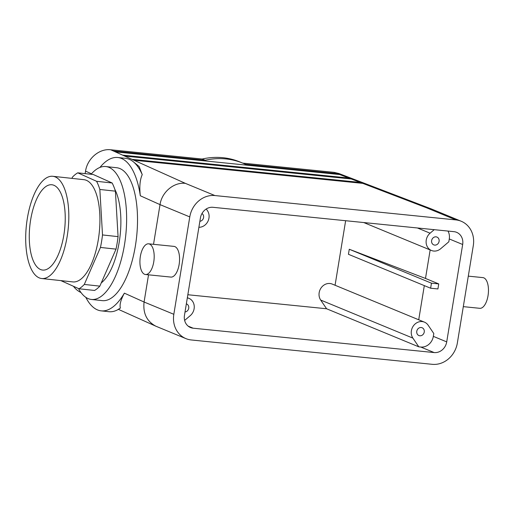 <?xml version="1.0" encoding="UTF-8"?>
<svg xmlns="http://www.w3.org/2000/svg" width="514" height="514" viewBox="0 0 514 514"><rect width="100%" height="100%" fill="white"/><g stroke="black" fill="none" stroke-linecap="round" stroke-linejoin="round"><path stroke-width="0.77" d="M30.628 219.934A42.906 17.489 96.2 0 1 52.139 184.789A42.906 17.489 96.2 0 1 63.877 234.885A42.906 17.489 96.2 0 1 42.855 270.088A42.906 17.489 96.2 0 1 30.628 219.934M133.383 161.82L139.153 166.562L142.237 174.638C139.936 179.682 139.294 186.717 140.316 195.763A77.126 31.438 96.2 0 0 117.828 157.509L125.609 158.357A77.126 31.438 96.2 0 1 133.383 161.82A77.126 31.438 96.2 0 1 142.237 174.638M133.968 160.239L131.969 159.346L360.308 182.425L362.775 183.369L133.968 160.239L185.419 183.382C173.944 181.905 161.846 192.037 160.027 204.623L153.525 244.317M124.658 156.057L122.66 155.157L348.794 178.017L351.261 178.962L124.658 156.057L131.969 159.346M337.171 174.291L337.28 173.61L339.748 174.554L115.348 151.868L113.35 150.968L205.157 160.252L202.182 159.025L110.69 149.773C99.35 148.36 87.361 158.537 85.542 171.13L85.131 173.629M99.947 167.423A77.126 31.438 96.2 0 1 117.828 157.509M140.316 195.763L160.027 204.623L189.775 216.908L173.828 314.298A23.997 21.183 112.4 0 0 185.946 338.63L155.845 326.197C146.779 321.366 142.853 313.309 144.081 302.02L124.369 293.153C120.771 299.842 119.441 304.808 120.385 308.047A77.126 31.438 96.2 0 1 117.263 309.987A77.126 31.438 96.2 0 1 108.929 311.702L101.149 310.854A77.126 31.438 96.2 0 1 85.812 297.33M124.369 293.153A77.126 31.438 96.2 0 1 101.149 310.854M120.385 308.047L117.263 309.987M73.463 286.279C75.481 289.041 77.993 291.123 81 292.537M461.186 221.238L431.201 208.87L426.402 207.74L455.879 219.908A23.997 21.183 112.4 0 1 461.186 221.238A23.997 21.183 112.4 0 1 473.304 245.57L457.357 342.96A23.997 21.183 -67.6 0 1 432.235 364.317L191.253 339.96A23.997 21.183 112.4 0 1 185.946 338.63M148.533 274.823L144.081 302.02L173.828 314.298M148.61 243.822L173.983 246.386A15.426 7.003 95.8 0 1 179.399 262.442A15.426 7.003 95.8 0 1 170.879 277.085L145.507 274.515A15.426 7.003 95.8 0 1 140.361 256.409A15.426 7.003 95.8 0 1 148.61 243.822A15.426 7.003 95.8 0 1 154.02 259.872A15.426 7.003 95.8 0 1 145.507 274.515M91.055 174.278A66.839 27.248 96.2 0 1 105.826 166.549L116.717 167.731A66.839 27.248 96.2 0 1 136.576 237.127A66.839 27.248 96.2 0 1 102.26 300.632L91.37 299.45A66.839 27.248 96.2 0 1 78.507 288.547M189.775 216.908A23.997 21.183 -67.6 0 1 214.897 195.551L455.879 219.908M348.685 178.699L348.794 178.017L339.748 174.554M201.976 213.541A4.215 3.72 -67.6 0 1 203.48 218.013A4.215 3.72 -67.6 0 1 199.869 221.296M360.198 183.112L360.308 182.425L351.261 178.962M206.281 208.96L207.457 210.695A10.286 9.079 -67.6 0 1 207.823 221.534A10.286 9.079 -67.6 0 1 198.892 227.284M200.415 217.981A11.995 10.595 -67.6 0 1 212.976 207.303L453.958 231.666A11.995 10.595 112.4 0 1 456.612 232.328A11.995 10.595 112.4 0 1 462.671 244.491L446.717 341.887A11.995 10.595 -67.6 0 1 434.157 352.565L193.174 328.202A11.995 10.595 112.4 0 1 190.521 327.54A11.995 10.595 112.4 0 1 184.462 315.378L200.415 217.981M326.596 308.766L418.82 346.841L412.896 338.122A10.286 9.079 -67.6 0 1 413.429 325.825A10.286 9.079 -67.6 0 1 424.435 322.143L332.211 284.075A10.286 9.079 -67.6 0 0 321.205 287.756A10.286 9.079 -67.6 0 0 320.672 300.047L326.596 308.766L187.841 294.74M345.639 220.712L335.07 285.251M434.227 229.668L430.083 233.195A10.286 9.079 112.4 0 0 426.132 242.711A10.286 9.079 112.4 0 0 431.439 250.479A10.286 9.079 112.4 0 0 440.639 248.75L448.818 241.798L449.281 238.965L462.671 244.491M434.683 245.101A4.215 3.72 112.4 0 0 438.975 241.882A4.215 3.72 112.4 0 0 436.971 237.076A4.215 3.72 112.4 0 0 431.921 239.556A4.215 3.72 112.4 0 0 433.752 244.87A4.215 3.72 112.4 0 0 434.683 245.101M447.977 231.056A11.995 10.595 -67.6 0 1 449.281 238.965M185.021 311.972A4.215 3.72 112.4 0 0 188.709 308.368A4.215 3.72 112.4 0 0 186.608 303.947A4.215 3.72 112.4 0 0 186.351 303.851M184.642 320.408L190.276 315.615A10.286 9.079 112.4 0 0 194.228 306.106A10.286 9.079 112.4 0 0 188.921 298.338A10.286 9.079 112.4 0 0 187.334 297.863M418.82 346.841L420.773 347.04A11.995 10.595 112.4 0 0 433.334 336.362L433.797 333.528L428.123 325.176A10.286 9.079 -67.6 0 0 424.435 322.143M421.191 327.521A4.215 3.72 -67.6 0 1 422.122 327.752A4.215 3.72 -67.6 0 1 423.954 333.066A4.215 3.72 -67.6 0 1 418.904 335.546A4.215 3.72 -67.6 0 1 416.893 330.74A4.215 3.72 -67.6 0 1 421.191 327.521M425.489 278.447L349.263 249.251L348.434 254.289L430.629 288.219L437.922 288.952L438.744 283.914L425.489 278.447L430.16 249.952M424.32 285.611L418.724 319.785M349.263 249.251L431.452 283.175L430.629 288.219M431.452 283.175L438.744 283.914M468.299 276.14L482.884 277.611A15.426 7.003 95.8 0 1 488.3 293.667A15.426 7.003 95.8 0 1 479.78 308.31L463.307 306.64M77.755 172.826L93.31 174.522L112.148 182.99L96.587 181.294L77.755 172.826A59.984 24.454 96.2 0 0 72.448 177.15L71.915 178.371M99.851 286.131L84.296 284.441A59.984 24.454 96.2 0 1 78.989 288.765L94.544 290.455A59.984 24.454 96.2 0 0 99.851 286.131L116.023 249.136L100.461 247.44A59.984 24.454 96.2 0 0 102.511 234.943L99.844 189.473L115.406 191.163A59.984 24.454 96.2 0 0 112.148 182.99M116.023 249.136A59.984 24.454 96.2 0 0 118.066 236.633L115.406 191.163M118.066 236.633L102.511 234.943M84.296 284.441L100.461 247.44M96.587 181.294A59.984 24.454 96.2 0 1 99.844 189.473M60.858 280.612L78.989 288.765M41.692 278.524L72.808 281.91A51.419 20.958 -83.8 0 0 98.296 239.755A51.419 20.958 -83.8 0 0 83.93 179.682L52.813 176.296A51.419 20.958 96.2 0 1 68.092 229.681A51.419 20.958 96.2 0 1 41.692 278.524A51.419 20.958 96.2 0 1 27.326 218.45A51.419 20.958 96.2 0 1 52.813 176.296M105.826 166.549A66.839 27.248 96.2 0 1 125.686 235.945A66.839 27.248 96.2 0 1 91.37 299.45M114.795 189.28A53.128 21.659 96.2 0 1 119.556 239.871A53.128 21.659 96.2 0 1 101.264 282.906M431.201 208.87L338.861 173.501L333.991 172.351L337.28 173.61L245.474 164.326A77.126 68.099 112.4 0 0 242.923 163.201L239.948 161.974A77.126 68.099 112.4 0 0 202.182 159.025M333.991 172.351L242.724 163.124M242.923 163.201A77.126 68.099 112.4 0 0 205.157 160.252M122.66 155.157L115.348 151.868M113.35 150.968L110.69 149.773M91.473 173.796L85.542 171.13M185.419 183.382L214.897 195.551M417.419 227.972L430.083 233.195M420.773 347.04L434.157 352.565M188.175 326.139L193.174 328.202M320.672 300.047L412.896 338.122M433.334 336.362L446.717 341.887M426.402 207.74L362.775 183.369M155.845 326.197L118.458 309.383M431.439 250.479L363.777 222.549M188.921 298.338L187.359 297.69"/></g></svg>
